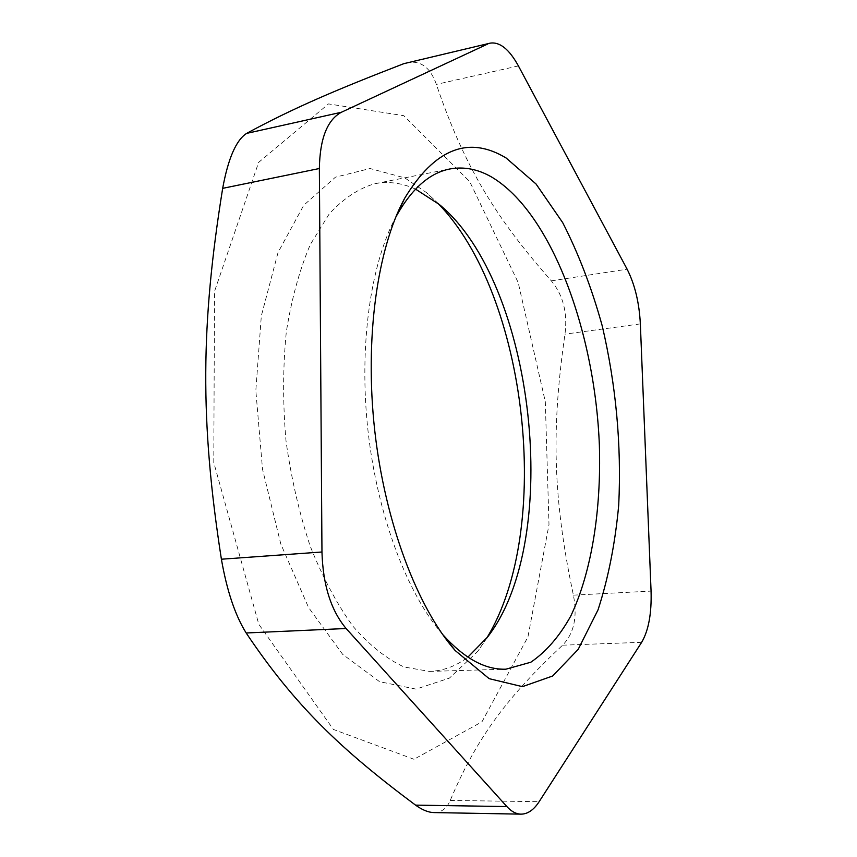 <?xml version="1.0" encoding="UTF-8"?>
<svg xmlns="http://www.w3.org/2000/svg" width="857" height="857" viewBox="0 0 857 857"><rect width="100%" height="100%" fill="white"/><g stroke="black" fill="none" stroke-linecap="round" stroke-linejoin="round"><path stroke-width="0.64" stroke-dasharray="4.29 3.21" d="M433.856 812.565L436.684 812.404C442.758 811.418 447.268 807.423 450.236 800.438C477.756 735.124 509.187 695.359 562.588 645.192C574.029 633.473 577.629 616.794 573.397 595.154C552.947 498.324 551.169 429.475 564.977 334.144C567.698 312.837 563.145 295.076 551.308 280.85C496.546 218.706 464.826 168.111 436.374 84.393C430.385 67.499 420.669 60.236 407.225 62.615M413.974 759.27L333.405 729.446L258.793 624.282L213.789 462.587L214.518 291.412L258.632 162.391L328.51 103.911L403.786 115.684L469.722 181.641L518.206 282.606L545.309 401.751L548.994 524.634L527.955 636.901L481.977 721.819L413.974 759.27M442.383 634.148C407.214 593.697 377.541 515.753 368.071 431.36C358.665 346.967 370.374 264.395 395.752 217.164M415.538 189.129C402.104 182.97 388.585 181.148 374.98 183.666C358.783 188.315 343.528 198.406 329.238 213.918L310.33 244.502C299.575 269.676 291.562 298.868 286.292 332.066C282.864 366.946 282.756 403.101 285.97 440.541C291.112 477.778 299.2 513.022 310.245 546.273C322.725 577.489 336.983 604.185 353.041 626.371C369.71 645.46 386.743 659.012 404.14 667.014L429.539 671.417C443.358 670.87 456.138 666.103 467.89 657.126M486.658 638.219L477.799 651.32L449.411 678.123L416.031 689.114L379.565 681.679L342.661 654.352L308.574 607.517L280.807 544.024L262.521 469.261L255.825 390.556L261.331 315.879L278.064 252.397L303.742 205.273L335.419 177.195L370.02 168.518L404.772 177.87L426.486 192.6L438.034 203.42M518.41 65.925L436.374 84.393M450.236 800.438L539.139 801.681M641.657 642.322L562.588 645.192M573.397 595.154L651.063 591.094M640.35 323.892L564.977 334.144M551.308 280.85L627.12 269.194M429.539 671.417L505.919 669.188M374.98 183.666L449.968 168.958M439.287 204.469L426.486 192.6M487.654 636.922L477.799 651.32"/><path stroke-width="1.29" d="M490.183 43.139L403.765 63.686L490.183 43.139C499.835 41.682 509.24 49.278 518.41 65.925L627.12 269.194C634.833 284.417 639.247 302.65 640.35 323.892L651.063 591.094C651.716 613.43 648.578 630.506 641.657 642.322L539.139 801.681C533.772 809.94 527.719 814.096 521.002 814.15C516.096 814.032 511.383 811.504 506.862 806.566L415.559 805.13C422.244 809.951 428.339 812.436 433.856 812.565M487.826 43.953L341.365 112.267L246.623 133.392C236.157 140.098 228.166 158.427 222.67 188.347C200.902 323.539 199.777 420.487 221.395 559.214C226.901 590.741 235.161 615.337 246.173 632.98C294.915 705.697 341.075 749.618 415.559 805.13M222.67 188.347L319.361 168.518C319.897 138.663 327.235 119.916 341.365 112.267M319.361 168.518L321.964 551.994L221.395 559.214M246.173 632.98L346.11 628.502C330.973 610.441 322.928 584.945 321.964 551.994M346.11 628.502L506.862 806.566M506.123 157.999C468.511 135.267 434.67 148.722 404.611 198.363C377.251 248.68 364.471 338.494 374.745 430.621C385.072 522.727 417.391 607.506 455.174 650.538L489.165 678.669L522.427 686.65L552.658 676.002L578.196 649.36L598.025 609.873C608.277 578.346 615.187 543.402 618.722 505.041C621.571 445.083 616.076 385.382 602.246 325.939C591.716 287.984 578.529 253.554 562.695 222.638L536.043 183.998L506.123 157.999M403.765 63.686C335.88 89.91 292.89 108.303 246.623 133.392M395.752 217.164L396.03 216.65C411.596 188.744 429.582 172.846 449.968 168.958C463.948 166.419 477.831 169.108 491.629 177.024C551.458 212.686 594.972 331.68 599.375 445.361C601.314 510.301 591.651 571.93 570.762 616.065C559.385 636.451 546.059 651.845 530.794 662.236L505.919 669.188C485.169 669.906 464.119 658.369 442.769 634.598L442.383 634.148M467.89 657.126L487.654 636.922C563.456 539.01 534.843 283.217 439.287 204.469L415.538 189.129M438.034 203.42C527.601 294.883 553.804 529.23 486.658 638.219M433.856 812.575L521.002 814.15M442.769 634.598L455.174 650.538M396.03 216.65L404.611 198.363"/></g></svg>
